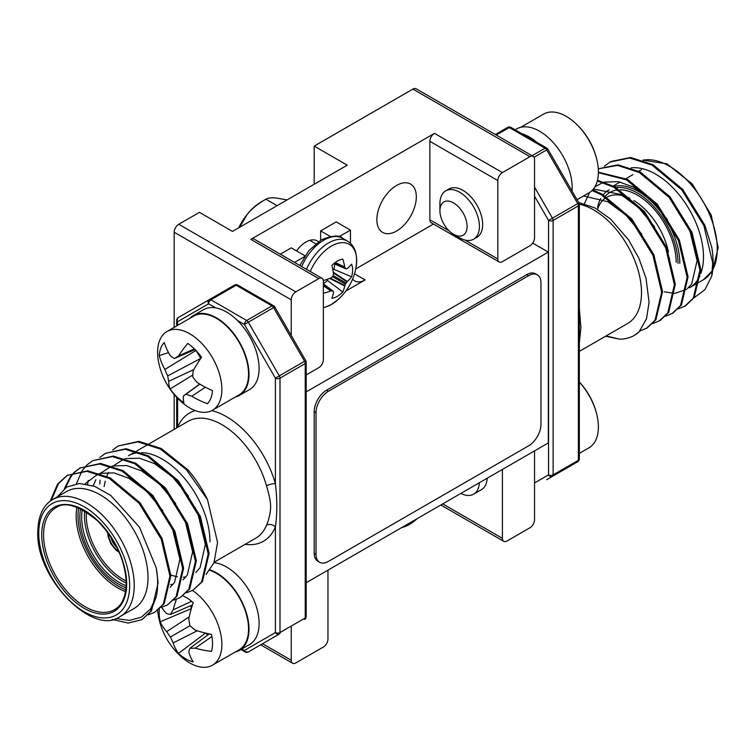 <?xml version="1.0" encoding="UTF-8"?>
<svg xmlns="http://www.w3.org/2000/svg" width="756" height="756" viewBox="0 0 756 756"><rect width="100%" height="100%" fill="white"/><g stroke="black" fill="none" stroke-linecap="round" stroke-linejoin="round"><path stroke-width="1.13" d="M304.479 256.653L294.519 262.398M345.823 291.088L365.139 279.937A20.771 11.992 -60 0 1 354.753 280.967A20.771 11.992 -60 0 1 352.627 279.087M350.453 243.328L350.453 230.107L338.962 236.741M306.189 582.725L548.317 442.931L548.317 252.107L306.189 391.891M305.018 255.821L291.24 247.864L280.287 254.186M350.453 230.107L336.222 221.895L320.62 230.901L320.62 240.257M433.481 224.05L355.783 268.909M532.706 243.092L548.317 252.107M320.62 230.901L330.221 236.439M376.857 219.637A27.915 16.122 -60 0 1 389.038 191.542A27.915 16.122 -60 0 1 410.546 184.058A27.915 16.122 -60 0 1 416.329 196.844A27.915 16.122 -60 0 1 404.148 224.938A27.915 16.122 -60 0 1 382.63 232.413A27.915 16.122 -60 0 1 376.857 219.637M487.223 478.208A27.915 16.122 60 0 1 481.477 489.642L473.625 494.169A27.915 16.122 60 0 1 460.848 493.432M473.625 239.198L476.885 237.318A27.915 16.122 -120 0 0 481.166 214.95A27.915 16.122 -120 0 0 462.927 190.351A27.915 16.122 -120 0 0 448.969 188.962L445.709 190.852A27.915 16.122 60 0 1 467.217 198.327A27.915 16.122 60 0 1 479.408 226.422A27.915 16.122 60 0 1 473.625 239.198A27.915 16.122 60 0 1 459.667 237.819L453.515 234.266A19.221 11.094 -120 0 0 467.104 226.422A19.221 11.094 -120 0 0 453.515 202.882A19.221 11.094 -120 0 0 439.926 210.726L439.926 203.629A27.915 16.122 60 0 1 445.709 190.852M296.55 250.926A22.727 13.117 -60 0 1 317.284 240.909A22.727 13.117 -60 0 1 318.408 241.693M529.947 156.69L502.409 172.585A6.492 3.752 120 0 0 497.817 180.542L497.817 258.996A6.492 3.752 120 0 0 499.158 261.963A6.492 3.752 120 0 0 502.409 261.642L529.947 245.738A6.492 3.752 120 0 0 534.539 237.79L534.539 159.336A6.492 3.752 120 0 0 533.197 156.369A6.492 3.752 120 0 0 529.947 156.69L412.889 89.104L314.194 146.088L347.24 165.167L232.479 231.43L199.423 212.341L178.766 224.277L295.823 291.854A6.492 3.752 120 0 0 291.24 299.811L291.24 335.466M314.194 146.088L314.194 184.256M174.173 327.376L174.173 232.224A6.492 3.752 -60 0 1 178.766 224.277M291.24 627.168L291.24 660.272A6.492 3.752 120 0 0 292.581 663.239A6.492 3.752 120 0 0 295.823 662.918L323.37 647.013A6.492 3.752 120 0 0 327.962 639.066L327.962 570.156M442.723 503.893L502.409 538.348A6.492 3.752 120 0 0 503.751 541.324A6.492 3.752 120 0 0 507.002 541.003L529.947 527.745A6.492 3.752 120 0 0 534.539 519.797L534.539 450.888M412.889 89.104A6.492 3.752 -60 0 1 416.131 88.783L533.197 156.369M306.189 374.929L318.777 367.662A6.492 3.752 120 0 0 323.37 359.705L323.37 281.26A6.492 3.752 120 0 0 322.028 278.284L254.082 239.057A6.492 3.752 120 0 0 250.841 239.378L434.464 133.368A6.492 3.752 120 0 0 429.871 141.315L429.871 219.769A6.492 3.752 120 0 0 431.222 222.736L499.158 261.963M322.028 278.284A6.492 3.752 120 0 0 318.777 278.605L295.823 291.854M502.409 538.348L502.409 469.438M174.173 429.37L174.173 394.471M631.156 167.86A67.52 38.981 60 0 1 679.247 194.906A67.52 38.981 60 0 1 703.477 256.879A67.52 38.981 60 0 1 700.85 273.398M699.867 275.827A67.52 38.981 60 0 1 689.491 287.781L699.205 282.177M578.671 202.523L594.934 207.938L610.536 219.032L628.595 239.907L638.905 258.278L646.021 278.312L649.083 302.287L646.503 318.805L639.028 331.941A81.157 46.853 60 0 1 634.341 335.371A81.157 46.853 60 0 1 619.627 339.17L606.095 335.929M634.464 335.295L639.028 331.941M639.86 331.015L647.334 327.868L655.943 319.703L662.568 291.627L653.817 254.668L631.751 218.9L602.003 194.075L592.676 189.869M652.778 323.615L660.092 320.506L668.691 312.341L675.325 284.265L666.575 247.306L644.509 211.538L614.751 186.713L597.486 180.278M665.535 316.254L672.84 313.145L681.449 304.98L688.073 276.904L679.323 239.945L657.257 204.177L627.499 179.352L598.393 172.207M678.283 308.883L685.588 305.783L694.197 297.618L700.821 269.542L692.071 232.583L670.005 196.815L640.256 171.99L617.935 164.836L598.279 168.777M694.102 297.76L704.989 289.576L711.765 275.968A81.157 46.853 60 0 0 713.116 262.445A81.157 46.853 60 0 0 711.765 247.344L704.828 225.222L682.762 189.454L653.004 164.628L630.551 157.465L610.82 161.538L604.384 166.159M664.326 291.816L674.163 293.337M675.023 293.309L686.486 289.387M687.431 288.65L691.768 283.812L697.098 260.555L689.642 229.909L686.694 223.568M667.35 219.533L651.313 200.236L633.415 187.063L618.389 181.667L604.242 182.092M602.919 182.479L594.953 186.76M589.604 192.459L584.426 203.647M654.601 226.894L638.555 207.598L620.667 194.424L593.413 189M641.844 234.256L625.807 214.959L607.918 201.786L583.604 195.946M711.765 275.968L712.662 262.71L703.912 225.751L681.846 189.983L652.088 165.158L629.625 157.995L609.903 162.067M684.671 306.312L693.28 298.147L699.905 270.072L691.154 233.113L669.088 197.344L639.34 172.519L617.614 165.422L598.279 168.805M671.923 313.674L680.532 305.509L687.157 277.433L678.406 240.474L656.34 204.706L626.582 179.881L598.393 172.67M659.175 321.035L667.775 312.871L674.399 284.795L665.649 247.836L643.583 212.067L613.834 187.242L597.316 180.958M646.418 328.397L655.027 320.232L661.651 292.156L652.9 255.197L630.835 219.429L601.077 194.604L592.052 190.503M605.575 336.24L619.627 339.17M579.332 308.278L580.901 327.641L579.332 343.158M579.313 204.205A67.52 38.981 60 0 1 641.504 292.657A67.52 38.981 60 0 1 627.518 323.568L579.332 351.389M534.539 482.942L548.544 474.862A3.251 1.871 180 0 0 553.137 474.862L578.378 460.281A3.251 1.871 -120 0 1 577.707 461.774L577.707 461.774A3.251 3.251 0 0 0 579.332 458.958L579.332 204.536A3.251 1.871 180 0 1 578.378 205.859L553.137 220.44L553.137 474.862A3.251 1.871 -120 0 1 552.456 476.346L577.707 461.774L552.456 476.346A3.251 2.646 -120 0 1 548.544 474.862L548.544 220.44L534.539 196.191M495.331 134.502L507.682 127.377A3.251 1.871 -120 0 1 509.298 127.537L496.286 135.05M120.251 616.433L134.02 608.486A67.52 38.981 -120 0 0 148.006 577.575A67.52 38.981 -120 0 0 118.531 509.62A67.52 38.981 -120 0 0 66.509 491.532L52.731 499.489A67.52 38.981 60 0 1 104.763 517.577A67.52 38.981 60 0 1 134.237 585.522A67.52 38.981 60 0 1 120.251 616.433C93.876 636.921 35.523 578.935 37.8 531.723C38.159 515.866 43.139 505.121 52.731 499.489M206.114 574.399L214.014 562.644L217.567 542.468L207.513 499.65A81.157 46.853 -120 0 0 188.102 470.015L161.293 448.516L138.839 441.353L118.191 445.955L137.923 441.882L160.376 449.045L186.288 469.57L207.513 499.65M99.811 484.01L100.028 480.088M100.869 473.719L101.002 473.039M112.672 450.047L118.191 445.955M99.915 457.408L105.434 453.316L125.165 449.244L147.628 456.407L177.376 481.232L199.442 517L208.193 553.95L201.569 582.035L192.969 590.19L186.571 592.77M87.62 484.265L88.244 480.4M87.167 464.77L92.686 460.678L112.417 456.605L134.87 463.768L164.628 488.593L186.694 524.362L195.445 561.321L188.82 589.397L180.211 597.561L173.823 600.132M76.432 483.727L81.818 471.243M82.139 470.752L86.77 465.148M74.419 472.131L79.938 468.04L99.66 463.967L122.122 471.13L151.88 495.955L173.946 531.723L182.697 568.682L176.072 596.758L167.463 604.923L161.066 607.493M64.421 488.593L70.299 476.79L74.022 472.509M50.274 501.105L57.55 484.161L67.18 475.401L86.912 471.328L109.374 478.491L139.123 503.316L161.189 539.085L169.939 576.044L163.315 604.12L154.706 612.284L148.318 614.864M115.649 618.502L129.446 620.421L141.344 617.189L150.453 609.043L156.294 596.664L150.567 611.481L141.958 619.646L128.218 623.067L112.086 619.41M85.069 483.821L98.45 473.728M99.773 473.341L113.929 472.916L128.955 478.312L146.844 491.485L162.89 510.772M169.486 522.179L172.425 528.52L179.89 559.166L174.551 582.422L170.213 587.261M93.234 485.843L95.823 479.71M100.198 473.483L111.208 466.367M112.531 465.97L126.687 465.554L141.712 470.95L159.601 484.114L175.638 503.411M182.234 514.817L185.182 521.158L192.638 551.804L187.308 575.061L182.971 579.899M173.181 584.284L170.563 584.558M104.111 486.562L105.188 481.185M106.804 476.195L108.581 472.349M112.956 466.121L123.956 459.005M125.279 458.608L139.435 458.193L154.46 463.589L172.349 476.752L188.395 496.049M194.991 507.456L197.93 513.797L205.396 544.443L200.056 567.699L195.719 572.538M185.929 576.923L183.321 577.197M177.405 576.837L170.847 575.108M156.294 596.664A81.157 46.853 -120 0 0 157.645 583.141A81.157 46.853 -120 0 0 156.294 568.039L139.548 527.31L110.688 495.35L94.67 486.373L79.512 483.49L66.651 487.081L57.361 496.815M156.294 568.039L158.108 582.876L151.483 610.952L141.958 619.646M51.228 500.434L58.467 483.623L67.643 475.146M67.18 475.401L87.828 470.799L110.291 477.962L140.04 502.787L162.105 538.555L170.856 575.514L164.232 603.59L154.706 612.284M65.394 487.885L71.215 476.261L74.551 472.358M74.938 471.98L80.391 467.775M79.938 468.04L100.586 463.437L123.039 470.601L152.797 495.426L174.863 531.194L183.613 568.153L176.989 596.229L167.463 604.923M92.686 460.678L113.334 456.076L135.796 463.239L165.545 488.064L187.611 523.832L196.362 560.782L189.737 588.867L180.211 597.561M105.434 453.316L126.082 448.714L148.545 455.877L178.303 480.703L200.368 516.471L209.119 553.42L202.485 581.506L192.969 590.19M214.184 562.199L255.679 538.244A67.52 38.981 -120 0 0 266.518 525.193C268.304 521.574 270.856 512.02 270.582 506.803C270.856 501.7 268.304 491.627 266.518 485.862A67.52 38.981 -120 0 0 188.159 421.3L149.669 443.526M211.727 410.621A74.012 42.733 60 0 1 275.401 483.793A6.492 2.164 -15.5 0 0 266.518 485.862M177.622 319.032A3.251 1.871 60 0 1 178.293 317.548L209.289 299.65A3.251 1.871 60 0 1 210.905 299.811L246.702 320.478A3.251 1.871 60 0 1 248.318 322.188L279.314 375.874L275.401 378.142L275.401 483.793C277.272 498.847 277.272 513.22 275.401 526.904A74.012 42.733 60 0 1 245.114 544.348M266.518 525.193A6.492 4.838 -157.8 0 1 275.401 526.904L275.401 632.564A3.251 1.871 -0 0 0 279.994 632.564A3.251 1.871 60 0 1 279.314 634.048L248.318 651.946L279.314 634.048A3.251 2.646 60 0 1 275.401 632.564L244.405 650.453A3.251 2.646 60 0 0 248.318 651.946L248.318 651.946A3.251 1.871 60 0 1 246.702 651.785M209.979 541.787A67.52 38.981 -120 0 0 141.655 452.598M139.463 452.627A67.52 38.981 -120 0 0 128.482 455.755L135.995 451.417M215.725 307.89L208.609 303.789A3.251 2.646 60 0 1 209.289 299.65L234.53 285.078A3.251 1.871 60 0 1 236.155 285.239L210.905 299.811A3.251 1.871 120 0 0 208.609 303.789L177.622 321.687L177.622 325.392M521.942 133.736A46.097 26.611 60 0 1 537.034 142.459M515.11 129.796L516.546 128.964A46.097 26.611 60 0 1 553.43 142.789A46.097 26.611 60 0 1 572.046 191.051M235.277 397.051A46.097 26.611 -120 0 0 239.454 395.388L249.556 389.557A46.097 26.611 -120 0 0 249.556 336.335A46.097 26.611 -120 0 0 203.458 309.714L193.366 315.545A46.097 26.611 -120 0 0 189.832 318.333M239.454 395.388A46.097 26.611 -120 0 0 239.454 342.166A46.097 26.611 -120 0 0 193.366 315.545M235.277 652.022A46.097 26.611 -120 0 0 239.454 650.358L249.556 644.528A46.097 26.611 -120 0 0 253.6 599.328A46.097 26.611 -120 0 0 214.014 562.634M239.454 650.358A46.097 26.611 -120 0 0 245.171 609.327A46.097 26.611 -120 0 0 210.102 569.873M439.926 210.726A19.221 11.094 -120 0 0 453.515 234.266M479.37 482.734A27.915 16.122 60 0 1 473.625 494.169M577.055 199.726L588.981 192.837A45.445 26.233 -120 0 0 598.393 172.037A45.445 26.233 -120 0 0 597.268 161.623A45.445 26.233 -120 0 0 574.711 122.557A45.445 26.233 -120 0 0 566.263 116.377A45.445 26.233 -120 0 0 543.536 114.128L520.723 127.301M579.332 453.383L588.981 447.807A45.445 26.233 -120 0 0 597.987 420.884A45.445 26.233 -120 0 0 597.268 416.594A45.445 26.233 -120 0 0 579.332 382.101M197.089 382.404A71.782 49.31 24.6 0 0 212.464 390.587A37.715 21.773 60 0 1 210.915 398.11A37.715 21.773 60 0 1 207.947 403.118A37.715 21.773 60 0 1 207.418 403.676A71.782 56.53 -163.1 0 1 191.75 396.248A70.969 42.572 173.4 0 1 186.042 394.169A70.969 1.049 144.5 0 1 183.424 395.927A71.782 21.064 130.8 0 0 184.02 402.768A37.715 21.773 60 0 1 170.157 388.943A71.782 28.293 -40.8 0 1 168.768 381.298A70.969 46.125 -57.7 0 1 167.709 375.883A70.969 61.236 -124.9 0 1 164.884 369.438A71.782 56.53 -163.1 0 1 159.251 355.622A37.715 21.773 60 0 1 160.792 348.11A37.715 21.773 60 0 1 164.298 342.534A71.782 49.31 24.6 0 0 170.213 355.594A70.969 35.428 2 0 0 174.381 358.561A70.969 6.086 -27.3 0 1 178.548 355.915A71.782 28.293 -40.8 0 1 187.696 343.451A37.715 21.773 60 0 1 194.972 349.433A37.715 21.773 60 0 1 201.55 357.267A71.782 21.064 130.8 0 0 193.205 370.544A70.969 38.991 113.7 0 0 192.714 376.857A70.969 54.101 56.2 0 0 197.089 382.404M199.697 384.039L183.424 395.927M199.839 384.114L186.042 394.169M205.377 387.223L191.75 396.248M208.429 402.532L207.418 403.676M174.381 358.561L195.057 349.518L195.965 350.463L164.884 369.438M168.503 352.579L159.251 355.622M200.775 358.401L167.709 375.883M195.965 350.463L200.794 358.372M193.753 369.571L168.768 381.298M192.818 374.985L170.157 388.943M194.386 348.856L178.548 355.915M158.732 362.729A45.445 26.233 60 0 1 159.544 340.739A45.445 26.233 60 0 1 167.019 331.506A45.445 26.233 60 0 1 200.727 342.345A45.445 26.233 60 0 1 219.93 400.992A45.445 26.233 60 0 1 212.464 410.224A45.445 26.233 60 0 1 181.289 401.786A71.962 71.962 0 0 1 158.732 362.729M212.464 410.224L239.132 394.821A45.445 26.233 -120 0 0 227.395 326.942A45.445 26.233 -120 0 0 193.687 316.112L167.019 331.506M189.208 616.849L166.689 631.638A71.782 44.897 175.5 0 1 160.225 621.791A37.715 21.773 60 0 1 159.185 612.681A37.715 21.773 60 0 1 159.384 609.09M191.372 608.589L160.225 621.791M183.018 595.822A37.715 21.773 60 0 1 193.224 602.74A71.782 37.677 115.8 0 0 188.783 618.88A70.969 49.764 92.3 0 0 189.964 625.703L170.459 636.968A70.969 56.898 -159.6 0 1 166.689 631.638M197.259 630.788L173.181 642.902A70.969 56.898 -80.4 0 1 170.459 636.968M205.49 633.055L178.482 653.42A71.782 44.897 -55.5 0 1 173.181 642.902M191.58 601.303L173.181 609.875A71.782 44.897 -55.5 0 1 176.431 599.328M192.487 604.913L170.459 614.439A70.969 25.666 -39.2 0 1 173.181 609.875M161.652 607.342A71.782 37.677 4.2 0 0 166.689 613.626A70.969 18.522 -12.4 0 0 170.459 614.439M190.89 605.603A28.303 16.339 -120 0 0 191.353 608.533M189.964 625.703A70.969 49.754 27.7 0 0 195.284 630.145A71.782 37.677 4.2 0 0 211.482 634.36A37.715 21.773 60 0 1 212.521 643.479A37.715 21.773 60 0 1 211.482 651.388A71.782 44.897 175.5 0 1 195.284 648.157A70.969 25.657 159.2 0 1 189.964 648.232A70.969 18.522 132.4 0 0 188.783 651.908A71.782 37.677 115.8 0 0 193.224 661.935A37.715 21.773 60 0 1 185.853 658.873A37.715 21.773 60 0 1 178.482 653.42M205.537 633.084A28.303 16.339 -120 0 0 207.834 634.955M209.232 633.915L189.964 648.232M211.907 636.505L195.284 648.157M192.496 590.464A45.445 26.233 60 0 1 221.877 644.386A45.445 26.233 60 0 1 212.464 665.195A45.445 26.233 60 0 1 189.737 662.946A45.445 26.233 60 0 1 181.289 656.756A71.962 71.962 0 0 1 158.732 617.699A45.445 26.233 60 0 1 157.711 610.404M212.464 665.195L239.132 649.791A45.445 26.233 -120 0 0 246.097 613.381A45.445 26.233 -120 0 0 216.405 573.332A45.445 26.233 -120 0 0 209.79 570.308M239.737 227.235L247.108 214.496C252.183 208.429 258.448 203.336 265.895 199.215C267.652 198.006 270.95 197.571 275.798 197.93L287.1 199.896M238.716 227.821A40.578 23.427 -60 0 1 247.108 214.496A40.578 23.427 -60 0 1 263.126 200.869M265.895 199.215L277.083 205.679M323.332 280.561A56.691 29.749 -4.2 0 0 330.854 277.991L331.374 277.679A56.36 39.52 -27.7 0 0 332.517 276.649L333.141 275.581A56.36 39.52 -92.3 0 0 333.453 274.069L333.472 273.474A56.691 29.749 -115.8 0 0 331.865 265.432A21.584 12.455 -60 0 1 337.346 261.103A21.584 12.455 -60 0 1 342.818 259.11A56.691 35.456 55.5 0 1 344.727 266.972L344.897 267.463A56.36 20.384 39.2 0 1 345.454 268.465L346.078 268.824A56.36 14.704 12.4 0 0 346.976 268.663L347.335 268.475A56.691 29.749 -4.2 0 0 351.587 264.175A21.584 12.455 -60 0 1 351.587 276.819A56.691 35.456 -175.5 0 1 347.335 281.478L346.976 281.884A56.36 45.19 159.6 0 1 346.078 283.046L345.454 284.124A56.36 45.19 80.4 0 1 344.897 285.485L344.727 285.995A56.691 35.456 55.5 0 1 342.818 292.005A21.584 12.455 -60 0 1 337.346 296.343A21.584 12.455 -60 0 1 331.865 298.327A56.691 29.749 -115.8 0 0 333.472 292.496L333.453 292.09A56.36 14.704 -132.4 0 0 333.141 291.23L332.517 290.871A56.36 20.384 -159.2 0 1 331.374 290.89L330.854 290.994A56.691 35.456 -175.5 0 1 323.37 293.205M333.141 291.23L323.37 284.076M333.954 263.494L346.078 268.824M323.37 283.68A16.216 9.365 120 0 0 327.424 280.41L327.424 279.257M327.424 280.41L342.818 292.005M332.848 269.864L333.84 269.287L351.587 276.819M333.84 269.287A16.216 9.365 120 0 0 334.653 263.976M310.262 271.489A35.749 20.639 -60 0 1 331.402 246.097A35.749 20.639 -60 0 1 355.726 269.164L355.726 269.164C358.108 255.141 355.329 245.776 347.401 241.051A37.658 21.744 -60 0 0 328.576 242.912A37.658 21.744 -60 0 0 306.464 269.297M323.37 307.853L331.147 304.659L338.253 299.423A35.749 20.639 -60 0 1 331.402 304.479A35.749 20.639 -60 0 1 323.37 307.607M401.143 527.905L414.156 521.234L416.301 519.41A35.749 20.639 -60 0 1 416.291 519.419A35.749 20.639 -60 0 1 414.203 521.196A35.749 20.639 -60 0 1 401.833 527.508M540.965 424.381A17.53 10.121 -60 0 1 528.576 445.851L328.425 561.406A17.53 10.121 -60 0 1 319.656 562.275A17.53 10.121 -60 0 1 316.027 554.252L316.027 412.719A17.53 10.121 120 0 1 328.425 391.249L528.576 275.694A17.53 10.121 -60 0 1 537.336 274.825A17.53 10.121 -60 0 1 540.965 282.848L540.965 424.381M319.656 562.275L317.822 561.217A17.53 10.121 -60 0 1 314.194 553.194L316.027 554.252M537.336 274.825L535.503 273.766A17.53 10.121 -60 0 0 526.734 274.636L326.583 390.19A17.53 10.121 120 0 0 314.194 411.661L314.194 553.194M354.526 273.814L365.139 279.937M291.24 299.811L174.173 232.224M262.568 643.715L291.24 660.272M429.871 219.769L449.102 230.863M465.006 240.058L497.817 258.996M429.871 141.315L497.817 180.542M434.464 133.368L502.409 172.585M250.841 239.378L318.777 278.605M597.533 209.403A52.258 30.174 60 0 1 606.161 197.599M607.077 197.061A52.258 30.174 60 0 1 629.861 198.337M633.906 200.557A52.258 30.174 60 0 1 668.474 252.107M669.391 257.909A52.258 30.174 60 0 1 669.74 263.901M679.833 263.371A58.751 33.925 -120 0 0 657.314 207.72A58.751 33.925 -120 0 0 614.165 186.401M597.609 207.324A57.456 33.169 60 0 1 600.708 198.535M603.241 194.764A57.456 33.169 60 0 1 609.232 189.832M616.395 187.63A57.456 33.169 60 0 1 657.351 210.593A57.456 33.169 60 0 1 678 263.371M701.776 270.478A58.751 33.925 60 0 1 700.859 271.083M676.166 262.304A54.857 31.676 -120 0 0 620.033 189.832M618.37 189.888A54.857 31.676 -120 0 0 605.443 196.05M604.819 196.758A54.857 31.676 -120 0 0 604.167 197.581M712.454 270.771L703.269 279.833A67.52 38.981 -120 0 0 712.511 270.138M712.757 269.684A67.52 38.981 -120 0 0 717.246 248.922A67.52 38.981 -120 0 0 692.052 185.778A67.52 38.981 -120 0 0 643.054 160.196M534.539 187.138L552.456 218.182A3.251 1.871 -120 0 1 553.137 220.44A3.251 1.871 180 0 1 548.544 220.44L577.707 203.6L546.711 149.915A3.251 1.871 -120 0 0 545.095 148.204L509.298 127.537A3.251 1.871 120 0 1 510.924 127.377L546.711 148.044A3.251 1.871 120 0 0 545.095 148.204L532.073 155.717M579.332 458.958A3.251 1.871 180 0 1 578.378 460.281L578.378 205.859A3.251 1.871 -120 0 0 577.707 203.6L578.898 202.91A3.251 3.251 0 0 1 579.332 204.536M578.898 202.91L547.902 149.225L534.048 157.229M118.635 551.077A14.279 8.25 60 0 1 108.533 533.575A14.279 8.25 60 0 1 108.533 533.566M108.07 532.933A14.931 8.618 -120 0 0 108.07 533.311A14.931 8.618 -120 0 0 118.957 551.785M110.735 536.76A12.984 7.494 -120 0 0 116.972 547.571M126.101 587.677A54.857 31.676 60 0 1 79.834 517.01A54.857 31.676 60 0 1 80.561 508.807M82.262 509.638A53.563 30.92 -120 0 0 81.676 517.01A53.563 30.92 -120 0 0 126.224 585.777M126.28 583.074A53.563 30.92 60 0 1 84.426 515.422A53.563 30.92 60 0 1 84.634 510.943M86.392 512.01A52.258 30.174 -120 0 0 86.26 515.422A52.258 30.174 -120 0 0 126.233 581.024M125.591 591.589A58.751 33.925 60 0 1 76.167 515.951A58.751 33.925 60 0 1 76.923 507.285M78.652 507.966A57.456 33.169 -120 0 0 78 515.951A57.456 33.169 -120 0 0 125.874 589.746M41.731 534.766A60.055 34.672 60 0 1 84.199 510.253A60.055 34.672 60 0 1 126.658 583.802A60.055 34.672 60 0 1 84.199 608.315A60.055 34.672 60 0 1 41.731 534.766M55.736 507.871A58.751 33.925 -120 0 0 43.574 534.766A58.751 33.925 -120 0 0 69.221 593.895A58.751 33.925 -120 0 0 114.496 609.638C121.848 605.669 125.779 596.881 126.28 583.273C125.279 560.413 115.687 539.576 97.496 520.78C78.69 505.462 64.78 501.152 55.736 507.871M129.645 585.522A64.269 37.11 -120 0 0 84.199 506.803A64.269 37.11 -120 0 0 38.754 533.046A64.269 37.11 -120 0 0 84.199 611.765A64.269 37.11 -120 0 0 129.645 585.522M177.622 398.27L177.622 427.338A74.012 42.733 60 0 1 195.256 410.612M274.759 306.927A3.251 3.251 0 0 0 273.568 305.736A3.251 1.871 120 0 0 271.952 305.896A3.251 1.871 60 0 1 273.568 307.616L304.564 361.302A3.251 1.871 60 0 1 305.235 363.56L279.994 378.142A3.251 1.871 60 0 0 279.314 375.874L305.755 360.612L274.759 306.927L244.405 324.456L237.289 320.346M273.568 305.736L237.781 285.078A3.251 1.871 120 0 0 236.155 285.239L271.952 305.896L246.702 320.478A3.251 1.871 120 0 0 244.405 324.456L275.401 378.142A3.251 1.871 0 0 0 279.994 378.142L279.994 632.564L305.235 617.983L305.235 363.56A3.251 1.871 0 0 0 306.189 362.237A3.251 3.251 0 0 0 305.755 360.612M306.189 616.66A3.251 3.251 0 0 1 304.564 619.466L304.564 619.466A3.251 1.871 60 0 0 305.235 617.983A3.251 1.871 0 0 0 306.189 616.66L306.189 362.237M176.668 320.355A3.251 3.251 0 0 1 178.293 317.548L178.293 317.548A3.251 2.646 60 0 0 177.622 321.687A3.251 1.871 -0 0 1 176.668 320.355L176.668 325.94M241.844 648.979L244.405 650.453A3.251 1.871 120 0 0 245.076 651.946A3.251 3.251 0 0 0 248.318 651.946M330.854 290.994L323.37 285.749M323.37 285.286L331.374 290.89M344.727 285.995L329.701 278.444M330.372 278.18L344.897 285.485M345.454 284.124L332.517 276.649M333.141 275.581L346.078 283.046M346.976 281.884L333.387 272.954M333.273 272.245L347.335 281.478M344.897 267.463L334.842 262.786M335.182 262.521L344.727 266.972M301.682 266.537A37.658 21.744 -60 0 1 323.795 240.153A37.658 21.744 -60 0 1 342.619 238.291L347.401 241.051M526.734 274.636L528.576 275.694M326.583 390.19L328.425 391.249M314.194 411.661L316.027 412.719M260.669 644.811L292.581 663.239M503.751 541.324L440.824 504.989M641.504 169.684L638.82 171.234M632.895 174.655L626.072 178.596M620.147 182.016L613.314 185.957M642.855 160.121L666.924 163.854L692.231 183.963L711.207 214.95L718.2 247.599L712.672 270.421M700.132 281.648L703.269 279.833M577.707 461.774L546.711 479.663M547.902 149.225A3.251 3.251 0 0 0 546.711 148.044M510.924 127.377A3.251 3.251 0 0 0 507.682 127.377M107.692 532.413L108.108 536.571L110.99 543.885L116.112 550.188L119.212 552.371M148.752 444.055L136.912 450.888M237.781 285.078A3.251 3.251 0 0 0 234.53 285.078M176.668 397.278L176.668 427.934M240.89 649.527L245.076 651.946M597.268 161.623A71.962 71.962 0 0 0 574.711 122.557M597.268 416.594A71.962 71.962 0 0 0 579.332 382.045M315.715 243.744L309.809 240.342M332.961 290.994L323.37 283.869M345.785 268.796L333.812 263.617M299.82 265.46L309.024 250.425L321.224 239.898C332.593 235.352 339.718 234.823 342.619 238.291M338.253 299.423A56.776 56.776 0 0 0 355.726 269.164M416.291 519.41A56.776 56.776 0 0 0 417.057 518.71"/></g></svg>
